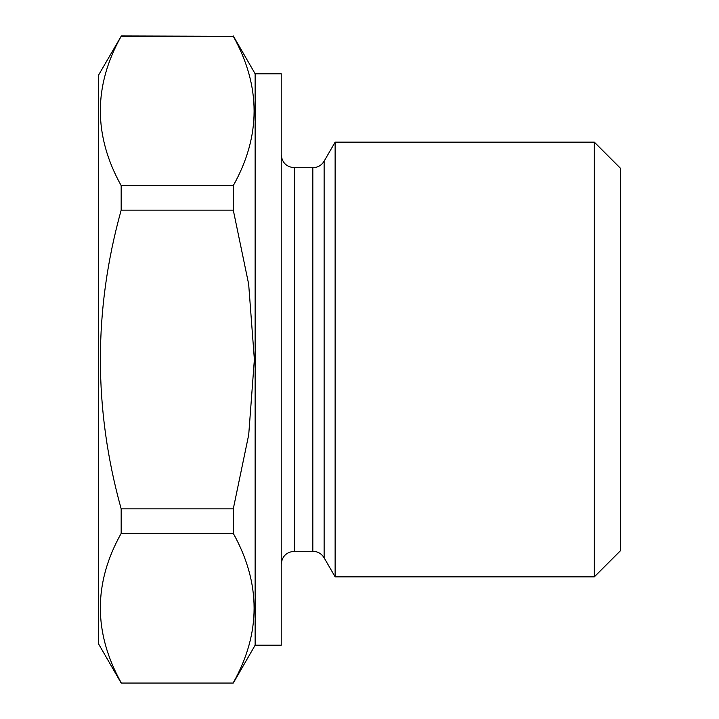 <?xml version="1.0" encoding="UTF-8"?>
<svg xmlns="http://www.w3.org/2000/svg" width="719" height="719" viewBox="0 0 719 719"><rect width="100%" height="100%" fill="white"/><g stroke="black" fill="none" stroke-linecap="round" stroke-linejoin="round"><path stroke-width="1.08" d="M255.128 645.213L255.128 73.787L281.219 73.787L281.219 645.213L255.128 645.213L233.289 683.05L121.169 683.05L98.575 643.909L98.575 75.091L121.169 36.265C93.407 85.822 93.407 135.603 121.169 185.61L233.289 185.61C261.042 136.044 261.042 86.262 233.289 36.265L121.169 35.95M233.289 683.05L121.169 683.05M233.289 36.265L121.169 36.265M233.289 682.735C261.042 633.178 261.042 583.397 233.289 533.39L233.289 508.845L248.711 434.788L254.373 359.5L248.657 284.095L233.289 210.155L233.289 185.61M233.289 210.155L121.169 210.155L121.169 185.61M233.289 508.845L121.169 508.845C93.461 409.219 93.461 309.655 121.169 210.155M233.289 533.39L121.169 533.39L121.169 508.845M335.126 576.854L335.126 142.146L324.125 161.191L324.125 557.809L335.126 576.854L594.334 576.854L594.334 142.146L335.126 142.146M594.334 142.146L620.425 168.237L620.425 550.763L594.334 576.854M121.169 533.39C93.407 582.956 93.407 632.738 121.169 682.735M294.269 551.284L312.828 551.284L312.828 167.716L294.269 167.716L294.269 551.284C286.342 552.057 281.992 556.407 281.219 564.325M294.269 167.716C286.342 166.943 281.992 162.593 281.219 154.675M324.125 161.191C321.519 165.379 317.753 167.554 312.828 167.716M312.828 551.284C317.753 551.446 321.519 553.621 324.125 557.809M255.128 73.787L233.289 35.95"/></g></svg>
